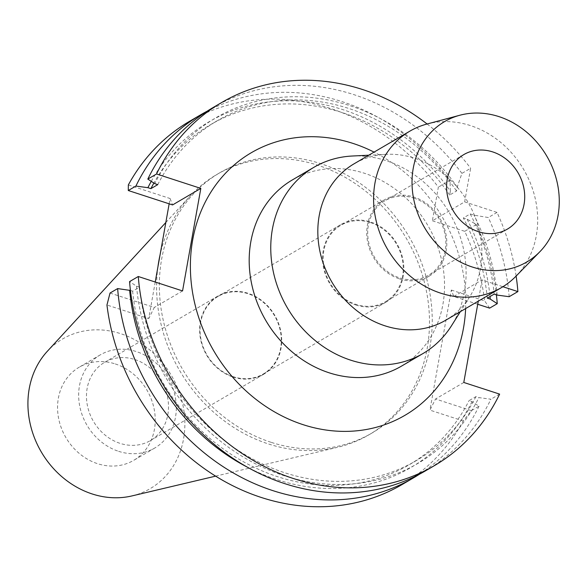<?xml version="1.0" encoding="UTF-8"?>
<svg xmlns="http://www.w3.org/2000/svg" width="587" height="587" viewBox="0 0 587 587"><rect width="100%" height="100%" fill="white"/><g stroke="black" fill="none" stroke-linecap="round" stroke-linejoin="round"><path stroke-width="0.44" stroke-dasharray="2.94 2.2" d="M118.611 451.322A53.953 46.96 59.7 0 0 154.748 448.02A53.953 46.96 59.7 0 0 175.315 397.091A53.953 46.96 59.7 0 0 136.375 351.591A53.953 46.96 59.7 0 0 100.238 354.893A53.953 46.96 59.7 0 0 79.671 405.83A53.953 46.96 59.7 0 0 118.611 451.322M115.279 363.94A53.953 46.96 -120.3 0 1 154.22 409.44A53.953 46.96 -120.3 0 1 133.653 460.369A53.953 46.96 -120.3 0 1 97.515 463.671A53.953 46.96 -120.3 0 1 58.575 418.179A53.953 46.96 -120.3 0 1 79.142 367.242A53.953 46.96 -120.3 0 1 115.279 363.94M131.928 495.927A86.7 75.459 59.7 0 0 184.663 417.724A86.7 75.459 59.7 0 0 120.673 333.673A86.7 75.459 59.7 0 0 47.29 351.334M157.932 266.828A150.749 131.202 59.7 0 0 268.222 443.882A150.749 131.202 59.7 0 0 337.437 447.345A150.749 131.202 59.7 0 0 369.194 434.659A150.749 131.202 59.7 0 0 426.654 292.348A150.749 131.202 59.7 0 0 317.861 165.233A150.749 131.202 59.7 0 0 216.889 174.456A150.749 131.202 59.7 0 0 190.276 195.941A150.749 131.202 59.7 0 0 160.031 255.022M270.974 442.275A150.749 131.202 -120.3 0 1 162.181 315.153A150.749 131.202 -120.3 0 1 219.641 172.849A150.749 131.202 -120.3 0 1 320.612 163.619A150.749 131.202 -120.3 0 1 429.405 290.741A150.749 131.202 -120.3 0 1 371.945 433.052A150.749 131.202 -120.3 0 1 270.974 442.275M151.255 181.339A200.16 174.214 -120.3 0 1 342.918 109.659A200.16 174.214 -120.3 0 1 450.354 191.105L449.649 195.038L456.532 191.01L457.229 187.077L461.925 173.378L470.642 168.271L464.655 201.884L432.37 220.785L438.357 187.172A210.425 183.144 59.7 0 0 330.437 108.47A210.425 183.144 59.7 0 0 189.498 121.348M169.151 203.821L170.098 198.516L128.34 184.927M155.225 282.024L148.709 318.594L106.951 305.005M402.088 484.546A210.425 183.144 59.7 0 0 463.246 420.967L471.376 410.651L435.539 398.991L429.941 410.13L463.246 420.967M477.723 304.249L453.802 296.464L451.33 290.051L429.941 410.13M451.33 290.051L484.642 300.889A210.425 183.144 59.7 0 0 464.743 231.322L432.37 220.785M450.354 191.105L450.016 180.348L438.357 187.172M464.655 201.884L497.028 212.421A210.425 183.144 -120.3 0 1 516.12 276.081M453.802 296.464L482.052 279.933L502.912 286.72M482.052 279.933L478.273 301.168M427.101 123.996A210.425 183.144 -120.3 0 1 470.642 168.271M465.63 308.571A152.121 132.398 59.7 0 0 374.051 152.114M497.028 212.421L488.311 217.528L474.017 215.165L470.231 213.932L463.348 217.96L467.142 219.193L476.402 224.498L464.743 231.322M476.402 224.498A210.425 183.144 -120.3 0 1 496.382 294.828M489.639 308.131L484.642 300.889M463.789 382.46L435.539 398.991M509.164 296.699A210.425 183.144 59.7 0 0 488.311 217.528M497.16 295.085A200.16 174.214 59.7 0 0 474.017 215.165M470.231 213.932A196.931 171.404 -120.3 0 1 494.173 294.109M487.291 298.137A196.931 171.404 59.7 0 0 463.348 217.96M467.142 219.193A200.16 174.214 -120.3 0 1 490.035 296.53M425.656 470.752A210.425 183.144 59.7 0 0 490.908 399.219L478.897 397.604L475.91 396.636L469.028 400.657L472.021 401.633L478.992 406.197L471.376 410.651M478.992 406.197A210.425 183.144 -120.3 0 1 419.624 474.113M110.026 293.045L154.308 307.456L148.709 318.594M182.557 290.925L154.308 307.456M170.098 198.516L172.571 204.929M130.424 290.455L132.64 291.174L139.515 287.146L136.522 286.177L129.558 281.613M499.625 394.119L490.908 399.219M472.021 401.633A200.16 174.214 -120.3 0 1 277.013 479.645A200.16 174.214 -120.3 0 1 247.457 467.23M132.64 291.174A196.931 171.404 59.7 0 0 277.541 476.666A196.931 171.404 59.7 0 0 409.447 464.618A196.931 171.404 59.7 0 0 469.028 400.657M475.91 396.636A196.931 171.404 -120.3 0 1 416.322 460.59A196.931 171.404 -120.3 0 1 284.424 472.638A196.931 171.404 -120.3 0 1 139.515 287.146M136.522 286.177A200.16 174.214 59.7 0 0 283.888 475.624A200.16 174.214 59.7 0 0 478.897 397.604M207.182 111.17A210.425 183.144 -120.3 0 1 342.089 101.646A210.425 183.144 -120.3 0 1 450.016 180.348M449.649 195.038A196.931 171.404 59.7 0 0 342.382 112.645A196.931 171.404 59.7 0 0 210.484 124.693A196.931 171.404 59.7 0 0 153.875 183.056M157.778 184.619A196.931 171.404 -120.3 0 1 217.359 120.665A196.931 171.404 -120.3 0 1 349.265 108.617A196.931 171.404 -120.3 0 1 456.532 191.01M457.229 187.077A200.16 174.214 59.7 0 0 349.793 105.631A200.16 174.214 59.7 0 0 154.785 183.65M461.925 173.378A210.425 183.144 59.7 0 0 354.005 94.676A210.425 183.144 59.7 0 0 213.066 107.553M401.376 366.185A107.913 93.92 59.7 0 0 442.51 264.311A107.913 93.92 59.7 0 0 364.63 173.319A107.913 93.92 59.7 0 0 292.355 179.923M352.229 156.025A107.913 93.92 -120.3 0 1 386.202 160.699A107.913 93.92 -120.3 0 1 451.535 325.682M445.65 320.26A90.64 78.893 59.7 0 0 469.666 296.846A90.64 78.893 59.7 0 0 414.789 158.263A90.64 78.893 59.7 0 0 386.246 154.33A90.64 78.893 59.7 0 0 354.071 163.81M426.94 124.04A90.64 78.893 -120.3 0 1 470.554 125.618A90.64 78.893 -120.3 0 1 533.466 191.854A90.64 78.893 -120.3 0 1 516.002 276.198M413.879 198.098A43.167 37.568 -120.3 0 1 445.027 234.492A43.167 37.568 -120.3 0 1 428.576 275.244A43.167 37.568 -120.3 0 1 399.666 277.886A43.167 37.568 -120.3 0 1 368.519 241.484A43.167 37.568 -120.3 0 1 384.969 200.739A43.167 37.568 -120.3 0 1 413.879 198.098M399.49 278.884A44.245 38.507 59.7 0 0 429.119 276.176A44.245 38.507 59.7 0 0 445.988 234.404A44.245 38.507 59.7 0 0 414.055 197.1A44.245 38.507 59.7 0 0 384.426 199.807A44.245 38.507 59.7 0 0 367.557 241.573A44.245 38.507 59.7 0 0 399.49 278.884M370.492 222.598A44.245 38.507 -120.3 0 1 402.418 259.909A44.245 38.507 -120.3 0 1 385.556 301.674A44.245 38.507 -120.3 0 1 355.92 304.382A44.245 38.507 -120.3 0 1 323.995 267.07A44.245 38.507 -120.3 0 1 340.856 225.305A44.245 38.507 -120.3 0 1 370.492 222.598M355.817 304.976A44.891 39.072 59.7 0 0 385.879 302.232A44.891 39.072 59.7 0 0 402.99 259.858A44.891 39.072 59.7 0 0 370.595 222.003A44.891 39.072 59.7 0 0 340.533 224.748A44.891 39.072 59.7 0 0 323.422 267.129A44.891 39.072 59.7 0 0 355.817 304.976M233.281 376.7A44.891 39.072 -120.3 0 1 200.886 338.846A44.891 39.072 -120.3 0 1 217.997 296.472A44.891 39.072 -120.3 0 1 248.059 293.727A44.891 39.072 -120.3 0 1 280.461 331.574A44.891 39.072 -120.3 0 1 263.35 373.956A44.891 39.072 -120.3 0 1 233.281 376.7M233.208 377.103A45.324 39.446 59.7 0 0 263.563 374.33A45.324 39.446 59.7 0 0 280.843 331.545A45.324 39.446 59.7 0 0 248.132 293.324A45.324 39.446 59.7 0 0 217.777 296.097A45.324 39.446 59.7 0 0 200.505 338.882A45.324 39.446 59.7 0 0 233.208 377.103M134.951 359.574A45.324 39.446 -120.3 0 1 167.662 397.788A45.324 39.446 -120.3 0 1 150.389 440.573A45.324 39.446 -120.3 0 1 120.034 443.346A45.324 39.446 -120.3 0 1 87.324 405.133A45.324 39.446 -120.3 0 1 104.596 362.348A45.324 39.446 -120.3 0 1 134.951 359.574M154.748 448.02L133.653 460.369M100.238 354.893L79.142 367.242M215.634 476.138L337.437 447.345M165.82 222.517L190.276 195.941M219.641 172.849L216.889 174.456M371.945 433.052L369.194 434.659M416.322 460.59L409.447 464.618M217.359 120.665L210.484 124.693M469.666 296.846L460.355 311.66M386.246 154.33L368.775 155.203M507.454 229.069L428.576 275.244M463.847 154.572L384.969 200.739M429.119 276.176L385.556 301.674M384.426 199.807L340.856 225.305M385.879 302.232L263.35 373.956M340.533 224.748L217.997 296.472M263.563 374.33L150.389 440.573M217.777 296.097L104.596 362.348"/><path stroke-width="0.88" d="M165.82 222.517L47.29 351.334A86.7 75.459 59.7 0 0 32.278 431.643A86.7 75.459 59.7 0 0 92.122 493.938A86.7 75.459 59.7 0 0 131.928 495.927L215.634 476.138M160.031 255.022A150.749 131.202 59.7 0 0 157.932 266.828M153.875 183.056A196.931 171.404 59.7 0 0 150.896 188.647L147.909 187.679L135.905 186.064A210.425 183.144 -120.3 0 1 201.15 114.524L189.498 121.348A210.425 183.144 59.7 0 0 128.34 184.927L128.289 190.518L172.571 204.929L200.82 188.398L182.557 290.925L138.275 276.506A210.425 183.144 -120.3 0 0 293.434 478.53A210.425 183.144 -120.3 0 0 434.373 465.652L425.656 470.752A210.425 183.144 59.7 0 1 284.717 483.629A210.425 183.144 59.7 0 1 129.558 281.613L138.275 276.506M169.151 203.821L155.225 282.024M117.642 288.584L110.026 293.045L106.951 305.005A210.425 183.144 59.7 0 0 261.149 497.424A210.425 183.144 59.7 0 0 402.088 484.546L413.74 477.73A210.425 183.144 -120.3 0 1 272.801 490.607A210.425 183.144 -120.3 0 1 117.642 288.584L130.424 290.455M516.12 276.081A210.425 183.144 -120.3 0 1 517.888 291.592L502.912 286.72M478.273 301.168L463.789 382.46L499.625 394.119A210.425 183.144 -120.3 0 1 434.373 465.652M200.82 188.398L156.538 173.987A210.425 183.144 -120.3 0 1 221.783 102.454A210.425 183.144 -120.3 0 1 362.722 89.576A210.425 183.144 -120.3 0 1 427.101 123.996M374.051 152.114A152.121 132.398 59.7 0 0 353.125 143.455A152.121 132.398 59.7 0 0 192.675 239.98A152.121 132.398 59.7 0 0 303.031 424.643A152.121 132.398 59.7 0 0 465.63 308.571M496.382 294.828A210.425 183.144 -120.3 0 1 497.255 303.67L490.284 299.106L487.291 298.137L494.173 294.109L497.16 295.085L509.164 296.699L517.888 291.592M477.723 304.249L489.639 308.131L497.255 303.67M490.035 296.53A200.16 174.214 -120.3 0 1 490.284 299.106M419.624 474.113A210.425 183.144 -120.3 0 1 413.74 477.73M247.457 467.23A200.16 174.214 -120.3 0 1 129.646 290.198M135.905 186.064L128.289 190.518M201.15 114.524A210.425 183.144 -120.3 0 1 207.182 111.17M147.909 187.679A200.16 174.214 -120.3 0 1 151.255 181.339M221.783 102.454L213.066 107.553A210.425 183.144 59.7 0 0 147.814 179.086L154.785 183.65L157.778 184.619L150.896 188.647M156.538 173.987L147.814 179.086M313.92 167.302L292.355 179.923A107.913 93.92 59.7 0 0 251.221 281.789A107.913 93.92 59.7 0 0 329.102 372.789A107.913 93.92 59.7 0 0 401.376 366.185L422.948 353.557A107.913 93.92 -120.3 0 1 350.666 360.161A107.913 93.92 -120.3 0 1 272.794 269.169A107.913 93.92 -120.3 0 1 313.92 167.302A107.913 93.92 -120.3 0 1 352.229 156.025L368.775 155.203M460.355 311.66L451.535 325.682A107.913 93.92 -120.3 0 1 422.948 353.557M409.843 131.165L354.071 163.81A90.64 78.893 59.7 0 0 319.526 249.372A90.64 78.893 59.7 0 0 384.94 325.807A90.64 78.893 59.7 0 0 445.65 320.26L501.415 287.623A90.64 78.893 -120.3 0 1 440.705 293.17A90.64 78.893 -120.3 0 1 375.291 216.735A90.64 78.893 -120.3 0 1 409.843 131.165A90.64 78.893 -120.3 0 1 426.94 124.04L459.907 115.221A81.344 70.8 -120.3 0 1 499.038 116.644A81.344 70.8 -120.3 0 1 555.5 176.078A81.344 70.8 -120.3 0 1 539.827 251.772A81.344 70.8 -120.3 0 1 472.256 267.004A81.344 70.8 -120.3 0 1 412.294 189.168A81.344 70.8 -120.3 0 1 459.907 115.221M539.827 251.772L516.002 276.198A90.64 78.893 -120.3 0 1 501.415 287.623M478.544 231.711A43.167 37.568 59.7 0 0 507.454 229.069A43.167 37.568 59.7 0 0 523.905 188.324A43.167 37.568 59.7 0 0 492.757 151.93A43.167 37.568 59.7 0 0 463.847 154.572A43.167 37.568 59.7 0 0 447.389 195.317A43.167 37.568 59.7 0 0 478.544 231.711"/></g></svg>
